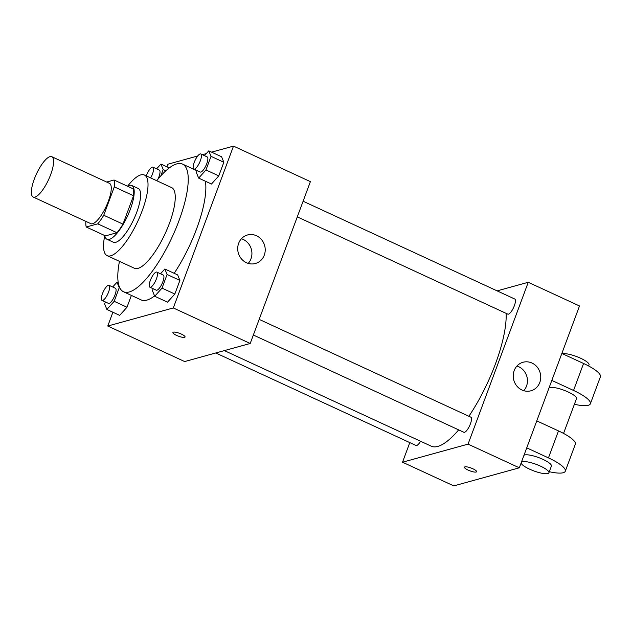 <?xml version="1.0" encoding="UTF-8"?>
<svg xmlns="http://www.w3.org/2000/svg" width="632" height="632" viewBox="0 0 632 632"><rect width="100%" height="100%" fill="white"/><g stroke="black" fill="none" stroke-linecap="round" stroke-linejoin="round"><path stroke-width="0.95" d="M34.965 197.089A22.207 6.699 114.8 0 1 33.172 197.026A22.207 6.699 114.8 0 1 36.403 174.053A22.207 6.699 114.8 0 1 51.8 156.704A22.207 6.699 114.8 0 1 49.675 177.142A22.207 6.699 114.8 0 1 34.965 197.089M51.8 156.704L109.47 183.343A22.207 6.699 114.8 0 1 107.345 203.78A22.207 6.699 114.8 0 1 92.627 223.736A22.207 6.699 114.8 0 1 90.842 223.665L33.172 197.026M114.052 180.001L133.273 188.889A28.661 8.643 114.8 0 1 133.534 195.746L122.971 224.131L103.751 215.251L114.305 186.867A28.661 8.643 114.8 0 0 114.052 180.001L106.658 182.048M122.971 224.131A28.661 8.643 114.8 0 1 116.975 232.718L105.481 235.886L86.252 227.007A28.661 8.643 114.8 0 1 85.881 221.374M86.252 227.007L97.755 223.839A28.661 8.643 114.8 0 0 103.751 215.251M116.975 232.718L97.755 223.839M104.754 235.554A29.609 8.927 -65.2 0 0 106.958 239.267A29.609 8.927 -65.2 0 0 127.482 216.136A29.609 8.927 -65.2 0 0 131.796 185.508A29.609 8.927 -65.2 0 0 127.545 186.235M131.796 185.508L138.203 188.462A29.609 8.927 114.8 0 1 135.374 215.717A29.609 8.927 114.8 0 1 115.751 242.325A29.609 8.927 114.8 0 1 113.365 242.23L106.958 239.267M133.534 195.746L114.305 186.867M104.762 235.594A44.422 13.398 -65.2 0 0 107.156 255.668A44.422 13.398 -65.2 0 0 137.942 220.963A44.422 13.398 -65.2 0 0 144.412 175.025A44.422 13.398 -65.2 0 0 127.577 186.219M107.156 255.668L134.387 268.252A44.422 13.398 -65.2 0 0 165.173 233.548A44.422 13.398 -65.2 0 0 171.643 187.609L144.412 175.025M119.456 261.356A70.326 21.212 -65.2 0 0 123.517 291.771A70.326 21.212 -65.2 0 0 172.267 236.826A70.326 21.212 -65.2 0 0 182.514 164.083A70.326 21.212 -65.2 0 0 156.72 180.713M205.392 181.218A70.326 21.212 114.8 0 1 174.179 273.308M154.571 295.918A70.326 21.212 114.8 0 1 146.814 300.129A70.326 21.212 114.8 0 1 141.141 299.916L123.517 291.771M197.145 170.608L196.402 172.607L198.645 178.106L211.459 184.023L218.775 175.894L223.839 162.266L221.595 156.775L208.781 150.851L204.46 155.654M112.899 312.24L107.772 326.033L173.318 307.95L233.5 146.111L211.594 152.154M206.301 153.615L202.382 154.698M197.698 155.986L167.962 164.194L166.974 166.84M105.362 301.954L104.62 303.952L106.863 309.451L119.677 315.368L126.993 307.239L131.385 295.405L126.993 307.239L114.179 301.314L119.243 287.686L116.999 282.196L112.678 286.999M153.205 288.753L152.462 290.752L154.706 296.25L167.527 302.167L174.835 294.038L179.907 280.411L177.663 274.912L164.841 268.995L160.52 273.798M233.5 146.111L310.391 181.637L250.209 343.476L184.662 361.559L107.772 326.033M250.209 343.476L173.318 307.95M246.448 262.722A14.805 13.683 -105.4 0 1 237.719 248.028A14.805 13.683 -105.4 0 1 247.531 234.962A14.805 13.683 -105.4 0 1 264.65 245.595A14.805 13.683 -105.4 0 1 255.399 263.505A14.805 13.683 -105.4 0 1 246.448 262.722M185.058 337.006A6.478 1.525 20.4 0 1 184.599 337.338A6.478 1.525 20.4 0 1 177.505 335.813A6.478 1.525 20.4 0 1 172.915 332.495A6.478 1.525 20.4 0 1 179.52 333.325A6.478 1.525 20.4 0 1 185.058 337.014A6.478 1.525 20.4 0 1 184.591 337.346A6.478 1.525 20.4 0 1 177.513 335.805A6.478 1.525 20.4 0 1 172.915 332.495M241.416 238.746A14.805 13.683 -105.4 0 1 248.21 263.394M458.666 429.878A81.433 24.553 114.8 0 1 437.802 446.421A81.433 24.553 114.8 0 1 431.229 446.168L224.376 350.602M506.106 313.353A81.433 24.553 114.8 0 1 468.881 416.267M253.353 335.023L463.849 432.272A8.319 2.512 -65.2 0 0 469.616 425.771A8.319 2.512 -65.2 0 0 470.832 417.167L259.167 319.373M420.58 441.255A8.319 2.512 114.8 0 1 416.67 445.497A8.319 2.512 114.8 0 1 416.006 445.473L215.788 352.972M303.107 201.229L514.764 299.023A8.319 2.512 114.8 0 1 513.974 306.678A8.319 2.512 114.8 0 1 508.46 314.151A8.319 2.512 114.8 0 1 507.788 314.128L297.285 216.879M519.322 467.806L453.776 485.889L402.521 462.205L409.805 442.613L402.521 462.205L468.059 444.13L528.249 282.283L497.123 290.87L528.249 282.283L579.512 305.967L519.322 467.806L468.059 444.13L528.249 282.283M154.706 296.25L162.021 288.113L167.093 274.493L164.841 268.995M156.862 272.108L163.269 275.07A8.319 2.512 114.8 0 1 162.471 282.725A8.319 2.512 114.8 0 1 156.957 290.199A8.319 2.512 114.8 0 1 156.286 290.175L149.879 287.212A8.319 2.512 114.8 0 1 151.088 278.609A8.319 2.512 114.8 0 1 156.862 272.108A8.319 2.512 114.8 0 1 156.065 279.763A8.319 2.512 114.8 0 1 150.55 287.244A8.319 2.512 114.8 0 1 149.879 287.212M167.527 302.167L174.835 294.038L162.021 288.113M174.835 294.038L179.907 280.411L167.093 274.493M179.907 280.411L177.663 274.912M198.645 178.106L205.961 169.976L211.025 156.349L208.781 150.851M200.794 153.963L207.201 156.926A8.319 2.512 114.8 0 1 206.411 164.581A8.319 2.512 114.8 0 1 200.897 172.054A8.319 2.512 114.8 0 1 200.226 172.03L193.819 169.068A8.319 2.512 114.8 0 1 195.027 160.465A8.319 2.512 114.8 0 1 200.794 153.963A8.319 2.512 114.8 0 1 200.004 161.618A8.319 2.512 114.8 0 1 194.49 169.1A8.319 2.512 114.8 0 1 193.819 169.068M211.459 184.023L218.775 175.894L205.961 169.976M218.775 175.894L223.839 162.266L211.025 156.349M223.839 162.266L221.595 156.775M106.863 309.451L114.179 301.314M109.012 285.308L115.419 288.271A8.319 2.512 114.8 0 1 114.621 295.926A8.319 2.512 114.8 0 1 109.107 303.4A8.319 2.512 114.8 0 1 108.443 303.376L102.029 300.413A8.319 2.512 114.8 0 1 103.245 291.81A8.319 2.512 114.8 0 1 109.012 285.308A8.319 2.512 114.8 0 1 108.214 292.964A8.319 2.512 114.8 0 1 102.7 300.437A8.319 2.512 114.8 0 1 102.029 300.413M118.263 282.781L116.999 282.196M119.677 315.368L126.993 307.239M119.859 287.979L119.243 287.686M160.836 175.854L163.182 169.542L160.931 164.051L156.61 168.855M146.276 175.886A8.319 2.512 114.8 0 1 152.952 167.164L159.359 170.126A8.319 2.512 114.8 0 1 157.889 179.267M169.297 167.915L160.931 164.051M165.853 170.782L163.182 169.542M152.952 167.164A8.319 2.512 114.8 0 1 150.637 177.9M464.465 467.19A6.478 1.525 -159.6 0 0 468.146 470.105A6.478 1.525 -159.6 0 0 476.607 471.701A6.478 1.525 20.4 0 1 468.146 470.105A6.478 1.525 20.4 0 1 464.457 467.19A6.478 1.525 20.4 0 1 471.061 468.02A6.478 1.525 20.4 0 1 476.607 471.709M402.521 462.205L468.059 444.13M532.01 363.045A14.805 13.683 -105.4 0 1 540.739 377.738A14.805 13.683 -105.4 0 1 530.927 390.797A14.805 13.683 -105.4 0 1 513.8 380.164A14.805 13.683 -105.4 0 1 523.051 362.255A14.805 13.683 -105.4 0 1 532.01 363.045M523.738 390.687A14.805 13.683 74.6 0 0 518.698 366.71A14.805 13.683 74.6 0 0 516.937 366.039M536.773 420.88L558.491 430.906L548.457 457.884A29.609 6.976 20.4 0 1 565.292 471.219A29.609 6.976 20.4 0 1 549.311 471.717M565.292 471.219L575.325 444.241A29.609 6.976 -159.6 0 0 558.491 430.906M549.042 387.898A14.805 3.492 20.4 0 1 564.803 390.56A14.805 3.492 20.4 0 1 576.495 398.626L563.547 433.418M561.856 353.446L583.573 363.479L573.54 390.45L551.823 380.417M573.54 390.45A29.609 6.976 20.4 0 1 590.367 403.785A29.609 6.976 20.4 0 1 574.385 404.283M523.967 455.324A14.805 3.492 20.4 0 1 539.72 457.995A14.805 3.492 20.4 0 1 551.412 466.061L548.908 472.799A14.805 3.492 20.4 0 1 547.841 473.558A14.805 3.492 20.4 0 1 532.602 470.445A14.805 3.492 20.4 0 1 521.116 462.987M526.748 447.851L548.457 457.884M521.455 462.071A14.805 3.492 20.4 0 1 537.216 464.741A14.805 3.492 20.4 0 1 548.908 472.799M583.573 363.479A29.609 6.976 20.4 0 1 600.4 376.814L590.367 403.785M588.629 365.983L589.032 364.909A14.805 3.492 -159.6 0 0 578.801 357.435A14.805 3.492 -159.6 0 0 562.559 353.77M197.073 170.814L182.514 164.083"/></g></svg>
